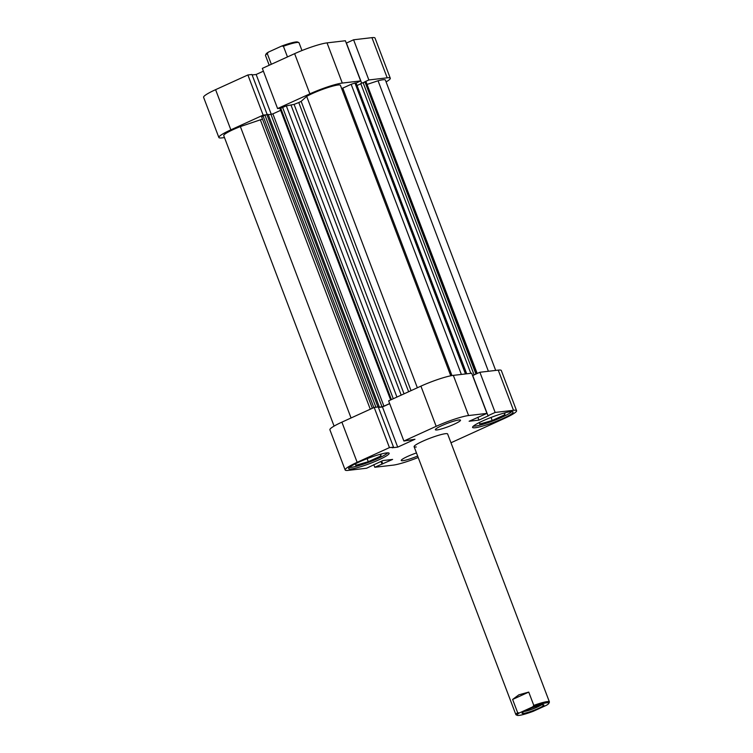 <?xml version="1.0" encoding="UTF-8"?>
<svg xmlns="http://www.w3.org/2000/svg" width="753" height="753" viewBox="0 0 753 753"><rect width="100%" height="100%" fill="white"/><g stroke="black" fill="none" stroke-linecap="round" stroke-linejoin="round"><path stroke-width="1.13" d="M542.442 704.77A11.653 1.487 159.2 0 0 530.592 708.422A11.653 1.487 159.2 0 0 522.083 713.016A11.653 1.487 159.2 0 0 523.476 713.411A11.653 1.487 159.2 0 0 536.663 709.204A11.653 1.487 159.2 0 0 543.694 704.808A11.653 1.487 159.2 0 0 542.442 704.77M541.191 704.977A10.156 1.299 -20.8 0 1 532.983 708.884A10.156 1.299 -20.8 0 1 524.163 711.472A10.156 1.299 -20.8 0 1 524.069 711.481M533.792 705.392L532.7 706.869A17.037 2.174 -20.8 0 1 548.843 703.349L549.37 702.22A17.931 2.287 159.2 0 0 549.398 701.89A17.931 2.287 159.2 0 0 533.792 705.392L528.747 692.092L518.873 694.821L512.614 699.443L517.669 712.743A17.931 2.287 159.2 0 0 515.88 714.625A17.931 2.287 159.2 0 0 516.125 714.851L517.264 715.35A17.037 2.174 -20.8 0 1 519.391 712.931L517.669 712.743M271.344 64.278L267.287 53.604A17.931 2.287 159.2 0 0 265.536 55.157A17.931 2.287 159.2 0 0 265.498 55.487L269.207 65.247M301.972 50.536L299.016 42.752A17.931 2.287 159.2 0 0 298.772 42.535A17.931 2.287 159.2 0 0 283.41 46.253L281.688 46.065L268.379 52.126L267.287 53.604M287.467 56.927L283.41 46.253M265.536 55.157L266.054 54.028A17.037 2.174 -20.8 0 1 268.379 52.126M281.688 46.065A17.037 2.174 -20.8 0 1 297.633 42.027L298.772 42.535M548.843 703.349A17.037 2.174 -20.8 0 1 546.518 705.25L533.209 711.312A17.037 2.174 -20.8 0 1 517.264 715.35M532.7 706.869L519.391 712.931M528.747 692.092L512.614 699.443M387.202 77.823L368.857 79.969L353.59 39.787L371.944 37.65A25.404 3.238 -20.8 0 1 375.022 38.045L390.28 78.218A25.404 3.238 159.2 0 0 387.202 77.823L371.944 37.65M327.037 42.883L342.295 83.065A25.404 3.238 159.2 0 0 309.878 93.843L277.593 108.554L262.326 68.382L294.621 53.67A25.404 3.238 -20.8 0 1 327.037 42.883L345.382 40.747L360.649 80.919L356.103 83.065M218.859 137.498L203.602 97.325A25.404 3.238 -20.8 0 1 215.593 89.673L230.86 129.845A25.404 3.238 159.2 0 0 218.859 137.498A25.404 3.238 159.2 0 0 221.937 137.893L224.488 137.592M368.857 79.969L364.433 81.983M342.295 83.065L360.649 80.919M277.593 108.554L280.107 108.263M265.658 114.842L263.145 115.134L230.86 129.845M386.091 81.917A25.404 3.238 159.2 0 0 390.28 78.218M353.59 39.787L346.418 43.062L361.647 83.131M215.593 89.673L247.888 74.961L263.145 115.134M267.155 114.465L251.963 74.491L247.888 74.961M263.39 71.177L256.152 74.481L252.142 74.942M271.325 114.428L256.152 74.481M387.682 452.845A20.915 2.664 -20.8 0 1 371.794 461.1A20.915 2.664 -20.8 0 1 351.35 467.321A20.915 2.664 -20.8 0 1 349.467 467.359M511.616 411.609A20.915 2.664 -20.8 0 1 495.728 419.863A20.915 2.664 -20.8 0 1 475.284 426.085A20.915 2.664 -20.8 0 1 473.402 426.123M458.869 419.967A13.45 1.713 159.2 0 0 444.411 424.504A13.45 1.713 159.2 0 0 435.356 429.728A13.45 1.713 159.2 0 0 436.985 429.944A13.45 1.713 159.2 0 0 451.433 425.407A13.45 1.713 159.2 0 0 460.497 420.183A13.45 1.713 159.2 0 0 458.869 419.967M416.475 452.939A13.45 1.713 159.2 0 0 401.236 460.497A13.45 1.713 159.2 0 0 402.864 460.704A13.45 1.713 159.2 0 0 417.651 456.036M386.524 452.93A21.668 2.767 159.2 0 0 363.247 460.224A21.668 2.767 159.2 0 0 348.648 468.648A21.668 2.767 159.2 0 0 351.274 468.987A21.668 2.767 159.2 0 0 374.552 461.683A21.668 2.767 159.2 0 0 389.15 453.259A21.668 2.767 159.2 0 0 386.524 452.93M510.459 411.684A21.668 2.767 159.2 0 0 487.182 418.988A21.668 2.767 159.2 0 0 472.583 427.412A21.668 2.767 159.2 0 0 475.209 427.751A21.668 2.767 159.2 0 0 498.486 420.447A21.668 2.767 159.2 0 0 513.085 412.023A21.668 2.767 159.2 0 0 510.459 411.684M549.398 701.89L447.63 433.973A17.931 2.287 159.2 0 0 445.456 433.69A17.931 2.287 159.2 0 0 426.189 439.733A17.931 2.287 159.2 0 0 414.103 446.708A17.931 2.287 159.2 0 0 416.277 446.981M373.799 464.667L374.787 467.274L393.141 465.138A25.404 3.238 159.2 0 0 418.197 457.485M345.156 469.976L329.899 429.803A25.404 3.238 -20.8 0 1 341.89 422.151L374.185 407.439L389.442 447.611L357.157 462.323A25.404 3.238 159.2 0 0 345.156 469.976A25.404 3.238 159.2 0 0 348.234 470.371L366.579 468.234L382.806 460.572L392.614 459.424L374.787 467.274M468.592 415.543L486.946 413.397L471.679 373.224L453.334 375.371L468.592 415.543A25.404 3.238 159.2 0 0 436.175 426.33L403.89 441.032L388.623 400.86L420.918 386.148A25.404 3.238 -20.8 0 1 453.334 375.371M374.185 407.439L378.26 406.968L393.518 447.141L392.115 447.781L397.706 447.131L414.969 439.263L403.89 441.032M378.43 407.42L382.449 406.959L389.687 403.655M486.946 413.397L469.119 421.247L478.936 420.108L488.782 415.618L487.982 415.712L472.715 375.54L479.887 372.264L498.241 370.128A25.404 3.238 -20.8 0 1 501.319 370.523L516.577 410.696A25.404 3.238 159.2 0 0 513.499 410.3L498.241 370.128M516.577 410.696A25.404 3.238 159.2 0 1 504.576 418.348L450.972 442.773M487.982 415.712L495.154 412.446L513.499 410.3M389.442 447.611L393.518 447.141M479.887 372.264L495.154 412.446M477.854 417.266L478.936 420.108M382.449 406.959L397.706 447.131M381.686 461.081L382.769 463.914M380.971 461.401L381.969 464.008M504.934 412.842L504.839 414.734L492.208 420.485L479.67 424.09L479.755 422.339M492.208 420.485L491.05 417.444M504.839 414.734L504.199 413.039M380.999 454.078L380.905 455.97L368.273 461.721L355.736 465.326L355.821 463.575M368.273 461.721L367.116 458.681M380.905 455.97L380.265 454.275M334.087 426.104L223.745 135.644A20.171 2.57 -20.8 0 1 240.367 126.579L351.058 417.971M240.367 126.579L262.486 119.106M372.34 408.286L261.649 116.894L263.061 116L373.836 407.599M375.907 407.241L264.943 115.134L263.061 116M264.943 115.134L268.162 114.352L379.201 406.658L378.298 407.062M268.341 114.804L272.887 113.863L383.926 406.168L382.016 406.799L270.986 114.494M280.643 110.333L272.887 113.863M280.107 108.47L286.328 105.862L294.084 104.394A55.28 7.05 -20.8 0 1 298.772 102.54L301.153 101.354L306.669 96.375A20.171 2.57 -20.8 0 1 326.642 87.96A20.171 2.57 -20.8 0 1 340.375 85.164L450.774 375.785M341.664 88.572L342.775 88.11L451.969 375.568M461.363 374.429L351.152 84.298L342.775 88.11M351.152 84.298L354.964 83.028L465.476 373.949M466.549 373.827L356.037 82.905L354.964 83.028M356.037 82.905L466.719 373.808M357.176 85.437L360.819 83.781M470.813 373.328L360.734 83.545L366.024 81.738L477.195 373.497M367.351 84.327L378.053 80.769A20.171 2.57 -20.8 0 1 385.395 80.082L495.69 370.429M475.463 374.288L474.079 374.796L363.05 82.501M472.545 375.502L474.079 374.796M389.649 403.561L383.926 406.168M378.364 407.222L382.016 406.799M266.854 114.503L377.893 406.808L379.201 406.658M377.893 406.808L376.698 407.147M378.053 80.769L488.405 371.276M306.669 96.375L417.36 387.776M309.878 93.843L294.621 53.67M341.89 422.151L357.157 462.323M436.175 426.33L420.918 386.148M408.634 391.748L298.772 102.54M294.084 104.394L404.041 393.838M370.288 409.218L260.397 119.915M301.153 101.354L411.044 390.647M364.951 81.861L475.952 374.062M476.903 373.629L366.024 81.738M401.189 395.137L291.091 105.307M286.328 105.862L396.944 397.076M280.634 107.99L391.4 399.598M393.282 398.742L282.516 107.133M414.103 446.708L515.88 714.625M390.656 399.937L279.928 108.441"/></g></svg>
